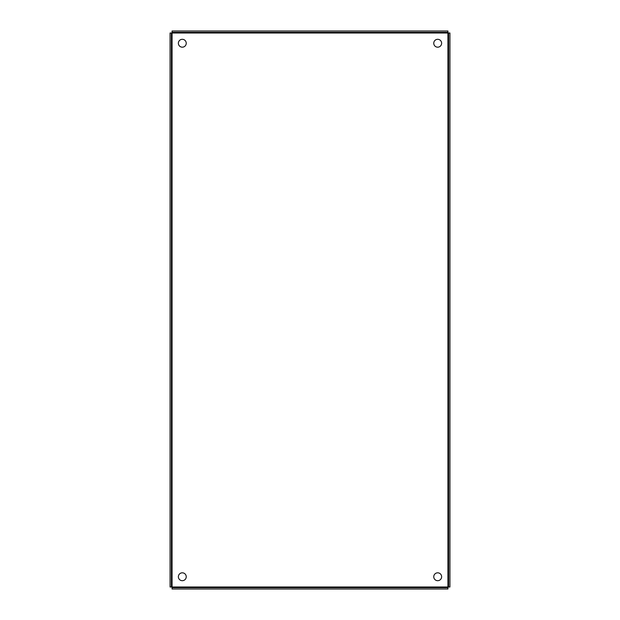 <?xml version="1.0" encoding="UTF-8"?>
<svg xmlns="http://www.w3.org/2000/svg" width="620" height="620" viewBox="0 0 620 620"><rect width="100%" height="100%" fill="white"/><g stroke="black" fill="none" stroke-linecap="round" stroke-linejoin="round"><path stroke-width="0.93" d="M437.689 47.182A3.937 3.937 0 0 1 433.76 43.245A3.937 3.937 0 0 1 437.689 39.308A3.937 3.937 0 0 1 441.626 43.245A3.937 3.937 0 0 1 437.689 47.182M437.689 580.692A3.937 3.937 0 0 1 433.76 576.755A3.937 3.937 0 0 1 437.689 572.818A3.937 3.937 0 0 1 441.626 576.755A3.937 3.937 0 0 1 437.689 580.692M182.311 580.692A3.937 3.937 0 0 1 178.374 576.755A3.937 3.937 0 0 1 182.311 572.818A3.937 3.937 0 0 1 186.24 576.755A3.937 3.937 0 0 1 182.311 580.692M182.311 47.182A3.937 3.937 0 0 1 178.374 43.245A3.937 3.937 0 0 1 182.311 39.308A3.937 3.937 0 0 1 186.24 43.245A3.937 3.937 0 0 1 182.311 47.182M170.066 32.999L172.066 32.999L172.066 587L170.066 587L170.066 32.999M447.935 32.999L447.935 31L172.066 31L172.066 32.999L449.934 32.999L449.934 587L447.935 587L447.935 32.999M172.066 587L172.066 589L447.935 589L447.935 587L172.066 587M171.391 587L171.391 32.999M172.066 32.333L447.935 32.333M448.609 32.999L448.609 587M447.935 587.667L172.066 587.667"/></g></svg>
